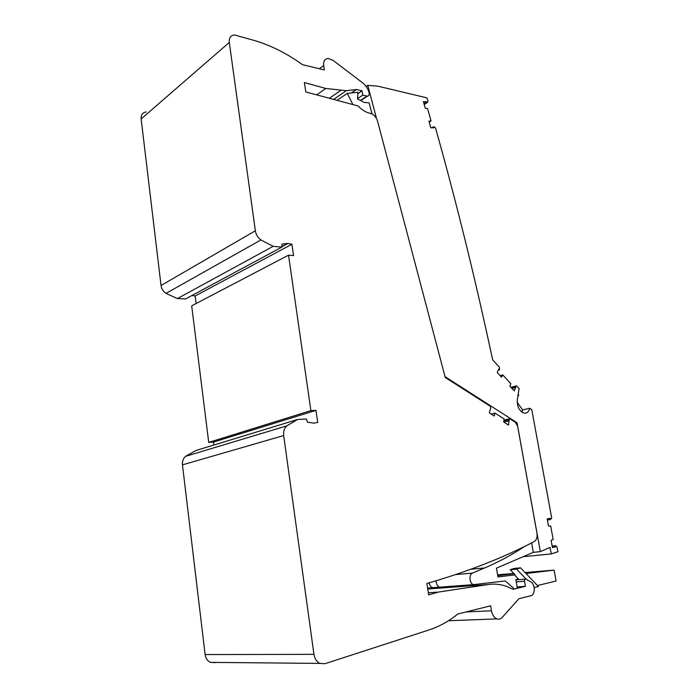 <?xml version="1.0" encoding="UTF-8"?>
<svg xmlns="http://www.w3.org/2000/svg" width="699" height="699" viewBox="0 0 699 699"><rect width="100%" height="100%" fill="white"/><g stroke="black" fill="none" stroke-linecap="round" stroke-linejoin="round"><path stroke-width="1.05" d="M366.154 86.449L367.77 85.365L377.67 86.126L426.975 97.877L428.068 101.678L426.879 102.858L426.556 101.739L423.376 101.617L425.245 108.205L427.552 108.546L431.065 120.918L428.924 121.154L430.794 127.76L433.965 127.795L433.642 126.676L435.529 127.934C456.613 203.06 475.652 280.351 492.638 359.819L499.436 367.22L499.497 369.823L498.763 369.02L497.199 372.48L501.524 377.172L502.782 374.935L510.829 383.672L509.947 386.294L514.202 390.916L515.705 387.438L514.98 386.652L516.526 385.822L519.104 388.627L517.295 399.819C516.998 406.565 519.252 410.995 524.067 413.109C526.967 413.52 528.855 411.894 529.72 408.233L531.773 409.693L551.686 517.924L550.445 519.567L550.218 518.335L547.186 518.868L548.505 526.076L550.69 525.989L553.18 539.549L551.109 540.266L552.437 547.535L555.469 546.915L555.242 545.674L556.989 546.758L557.916 551.764L551.24 553.923L550.052 547.422L540.336 551.616L533.302 552.341L531.607 542.905M367.77 85.365L376.508 118.48M445.045 376.674L517.024 422.729L540.336 551.616M497.74 575.635L514.027 573.678M436.124 580.79C436.193 584.032 437.338 586.155 439.557 587.177L474.464 584.801M499.497 369.823L498.23 370.19M431.065 120.918L429.169 122.037M523.114 556.71L551.24 553.923M431.746 127.777L433.642 126.676M500.161 375.686L502.782 374.935M555.242 545.674L552.158 546.006M550.445 519.567L547.387 519.969M552.385 547.238L555.469 546.915M511.939 388.461L515.705 387.438M514.98 386.652L511.214 387.674M516.526 385.822L510.917 387.351M517.924 395.896L518.632 395.713L518.352 393.292M521.978 412.148L522.703 409.955L529.72 408.233M517.164 402.379L522.703 409.955M518.632 395.713L517.976 395.608M424.197 104.501L426.879 102.858M372.008 113.92L369.072 102.788L364.397 102.508L357.495 98.9L357.897 92.259L347.289 93.369L352.899 104.57M337.075 100.333L347.289 93.369M533.302 552.341L496.447 568.147L497.959 576.928L514.473 574.928L518.632 579.253L515.836 579.602L517.216 587.448M470.925 569.239L484.573 567.99C498.929 561.874 512.253 554.683 524.556 546.426M484.573 567.99L472.515 573.101C468.68 574.403 469.396 583.534 473.441 584.635L505.211 580.939L513.695 588.287M514.473 574.928L515.18 574.866L510.209 569.702L514.211 568.401L520.572 567.841L538.413 586.54L534.141 587.562M526.006 573.529L554.097 570.122L556.098 581.035L537.452 585.535M525.054 572.533L554.097 570.122M526.338 579.34L516.578 569.143L510.209 569.702M516.578 569.143L520.572 567.841M517.024 422.729L516.107 422.947M423.874 103.382L426.556 101.739M429.247 582.809C429.693 585.343 430.802 586.977 432.585 587.702L439.453 587.143M497.697 575.373L513.118 573.783M497.601 574.814L513.075 573.529M319.862 663.403L324.983 663.701L428.941 629.974C439.444 626.505 449.046 621.193 457.758 614.019L490.619 605.797L491.467 610.777C492.314 614.971 494.132 617.671 496.928 618.895C498.92 619.567 500.694 619.061 502.249 617.392L518.894 598.72L530.917 595.705C535.399 594.919 535.285 584.181 530.812 581.935L525.866 579.095C524.87 579.008 524.425 579.733 524.53 581.253L525.43 586.339L513.145 589.283L506.338 586.278C500.318 584.215 494.245 583.639 488.12 584.539L438.387 592.07L428.688 594.884L426.862 583.49C467.605 571.703 503.402 557.723 534.263 541.542C536.596 539.995 537.487 537.173 536.937 533.057L517.592 426.075L515.329 422.283L509.781 418.736L509.038 419.627L508.575 425.114L503.769 422.065L504.093 418.911L494.979 413.1L494.228 416.019L489.317 412.899L490.715 407.928L490.392 406.346L445.254 377.486L377.521 121.032C376.211 116.986 373.93 114.453 370.662 113.456L370.051 113.325C365.883 112.382 361.881 109.926 358.063 105.96L305.804 91.945L304.38 82.561L325.795 88.458L346.337 90.695L356.376 89.507L362.073 90.826L362.772 95.116L367.456 96.13C368.941 95.964 369.491 94.863 369.098 92.836L368.95 92.303C367.857 88.476 365.813 85.374 362.807 82.98L333.056 60.341L328.119 58.471C324.738 58.83 323.261 61.197 323.698 65.566L324.38 69.961L302.475 64.675C287.359 53.692 271.457 45.671 254.768 40.594L234.453 34.959C230.653 35.396 228.931 37.895 229.298 42.447L255.353 230.784C255.991 234.602 257.844 237.651 260.902 239.949L273.143 246.328L281.88 247.097L281.95 244.134L287.691 243.435L291.911 244.231L293.554 255.589L288.53 255.179L310.898 410.619L315.974 410.374L317.722 422.449L313.571 423.14L307.403 422.17L306.45 418.998L297.599 419.487L286.773 425.874C284.266 428.225 283.235 431.449 283.68 435.556L313.956 654.351C314.69 658.764 316.656 661.787 319.862 663.403L210.408 662.372C207.454 660.974 205.698 658.371 205.122 654.561L182.465 464.852C182.151 461.27 183.199 458.43 185.611 456.316L286.773 425.874M215.196 662.635L210.408 662.372M297.599 419.487L195.956 450.488L185.611 456.316M213.885 445.018L213.518 442.074L208.721 442.406L191.692 305.839L288.53 255.179M196.122 303.523L195.17 295.983L191.945 295.511M281.88 247.097L185.619 298.91L177.389 298.569L166.021 293.388C163.208 291.474 161.548 288.844 161.041 285.489L141.146 118.961C140.91 114.898 142.596 112.556 146.187 111.936M438.387 592.07L428.347 592.769M503.839 422.109L509.309 420.798M509.781 418.736L503.97 420.134M494.979 413.1L491.144 414.061M316.717 94.872L325.795 88.458M351.317 92.95L356.376 89.507M362.073 90.826L357.809 93.692M362.772 95.116L357.512 98.629M273.143 246.328L177.389 298.569M281.898 246.564L287.691 243.435M195.17 295.983L291.911 244.231M310.898 410.619L208.721 442.406M315.974 410.374L213.518 442.074M517.12 586.915L525.43 586.339M283.313 245.795L283.768 245.768M455.748 574.561L472.515 573.101M427.631 588.296L433.607 587.85M465.945 611.966L491.467 610.777M503.796 422.082L509.274 420.781M503.892 420.859L509.038 419.627M329.395 98.271L340.885 90.328M360.422 100.429L366.975 96.078M161.041 285.489L255.353 230.784M141.146 118.961L229.298 42.447M166.021 293.388L260.902 239.949M182.465 464.852L283.68 435.556M205.122 654.561L313.956 654.351M319.373 68.755L323.698 65.566M427.744 588.995L488.12 584.539M516.238 581.874L524.53 581.253M439.557 587.177L473.441 584.635M427.596 588.069L432.585 587.702M448.496 620.729L496.928 618.895M333.633 99.407L346.337 90.695M360.728 100.586L367.456 96.13M281.889 246.773L288.014 243.479M515.879 579.855L525.202 579.139"/></g></svg>
